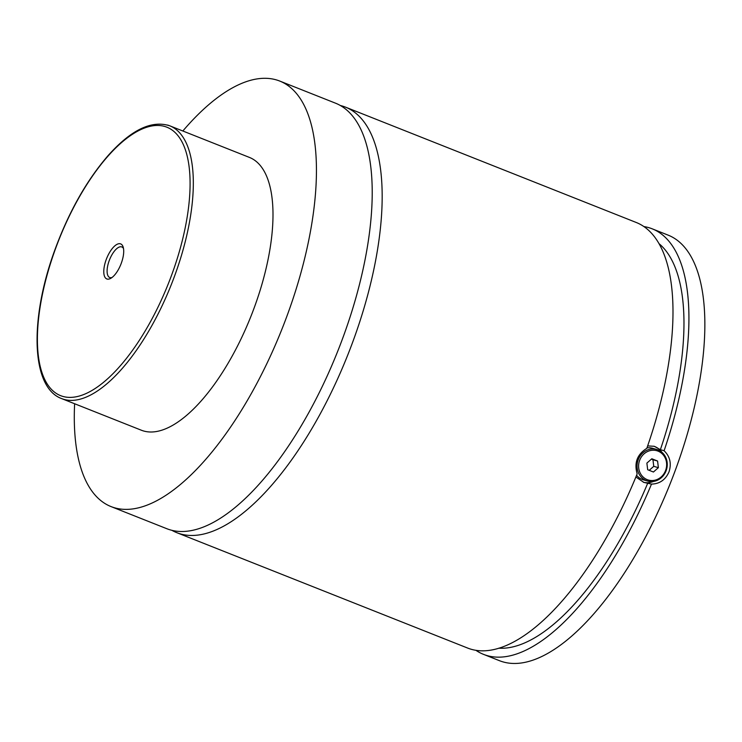 <?xml version="1.0" encoding="UTF-8"?>
<svg xmlns="http://www.w3.org/2000/svg" width="742" height="742" viewBox="0 0 742 742"><rect width="100%" height="100%" fill="white"/><g stroke="black" fill="none" stroke-linecap="round" stroke-linejoin="round"><path stroke-width="1.11" d="M182.838 131A228.879 93.455 111.6 0 1 276.256 79.867A228.879 93.455 111.6 0 1 279.808 81.082L335.579 103.203A228.879 93.455 111.6 0 1 339.725 346.143A228.879 93.455 111.6 0 1 170.335 529.909A228.879 93.455 111.6 0 1 166.774 528.694L111.003 506.573A228.879 93.455 111.6 0 1 74.627 403.75M340.42 105.531A228.879 93.455 111.6 0 1 341.988 105.939A228.879 93.455 111.6 0 1 345.54 107.154A228.879 93.455 111.6 0 1 348.007 354.37A228.879 93.455 111.6 0 1 176.735 532.645A228.879 93.455 111.6 0 1 171.894 530.326M638.222 459.725A16.435 14.988 -74 0 1 656.698 449.457A16.435 14.988 -74 0 1 666.103 470.78A16.435 14.988 -74 0 1 647.627 481.048A16.435 14.988 -74 0 1 638.222 459.725M639.678 460.244A15.257 13.922 106 0 0 647.237 479.647A15.257 13.922 106 0 0 665.574 470.521A15.257 13.922 106 0 0 658.015 451.117A15.257 13.922 106 0 0 639.678 460.244M636.571 475.316A16.435 14.988 106 0 0 643.462 479.851L647.627 481.048M656.698 449.457L652.533 448.261A16.435 14.988 106 0 0 646.978 447.843M635.875 477.004L643.889 482.411L651.495 484.09C659.666 483.895 665.509 479.805 669.024 471.838C671.658 463.537 670.017 456.497 664.099 450.737L660.38 449.671L654.259 446.313L647.655 445.896M653.767 446.183A18.782 17.131 -74 0 1 661.901 452.268M653.526 481.419A18.782 17.131 -74 0 1 643.37 482.254M176.735 532.645L467.543 648.016A228.879 93.455 111.6 0 0 637.155 473.878C634.002 462.822 637.211 454.327 646.792 448.372A228.879 93.455 111.6 0 0 636.348 222.526L345.54 107.154M120.399 243.812A18.838 7.689 -68.4 0 0 106.319 259.292A18.838 7.689 -68.4 0 0 107.089 279.038A18.838 7.689 -68.4 0 0 110.734 278.352A18.838 7.689 -68.4 0 0 120.9 264.263A18.838 7.689 -68.4 0 0 123.153 247.03A18.838 7.689 -68.4 0 0 120.399 243.812M123.506 248.533A16.435 6.706 -68.4 0 0 121.846 246.965A16.435 6.706 -68.4 0 0 121.595 246.873A16.435 6.706 -68.4 0 0 109.426 260.071A16.435 6.706 -68.4 0 0 109.723 277.508A16.435 6.706 -68.4 0 0 109.983 277.601A16.435 6.706 -68.4 0 0 112.014 277.508M167.562 125.064A146.712 59.907 111.6 0 1 169.844 125.843L249.516 157.452A146.712 59.907 111.6 0 1 252.169 313.18A146.712 59.907 111.6 0 1 143.586 430.981A146.712 59.907 111.6 0 1 141.305 430.202L61.632 398.593A146.712 59.907 111.6 0 0 63.914 399.372A146.712 59.907 111.6 0 0 172.496 281.57A146.712 59.907 111.6 0 0 169.844 125.843C151.656 119.898 131.065 129.822 108.072 155.616C86.035 181.122 67.986 213.436 53.916 252.549C29.392 320.934 31.377 387.612 61.632 398.593M279.808 81.082A228.879 93.455 111.6 0 1 283.954 324.013A228.879 93.455 111.6 0 1 114.565 507.788A228.879 93.455 111.6 0 1 111.003 506.573M647.785 483.023A219.484 89.624 111.6 0 1 498.717 648.193M659.165 243.775A219.484 89.624 111.6 0 1 660.38 449.671M643.963 226.579A228.879 93.455 111.6 0 1 648.731 227.636A228.879 93.455 111.6 0 1 652.283 228.851L668.217 235.168A228.879 93.455 111.6 0 1 672.363 478.108A228.879 93.455 111.6 0 1 502.965 661.873A228.879 93.455 111.6 0 1 499.412 660.668L483.478 654.342A228.879 93.455 111.6 0 1 475.863 650.28M652.283 228.851A228.879 93.455 111.6 0 1 664.099 450.737M651.495 484.09A228.879 93.455 111.6 0 1 483.478 654.342M647.683 469.732L653.433 472.014L658.377 467.664L657.579 461.042L651.828 458.76L646.876 463.101L647.683 469.732M649.204 470.335L653.748 466.338L652.951 459.715L651.43 459.103M658.377 467.664L653.748 466.338M657.579 461.042L652.951 459.715M164.743 126.465A144.365 58.952 -68.4 0 0 56.856 245.092A144.365 58.952 -68.4 0 0 62.745 396.386A144.365 58.952 -68.4 0 0 170.632 277.758A144.365 58.952 -68.4 0 0 164.743 126.465"/></g></svg>
